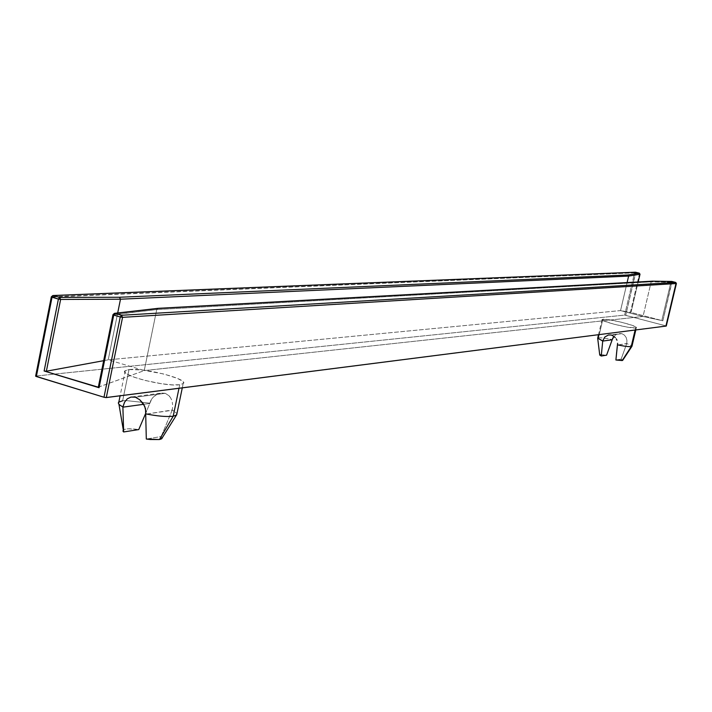 <?xml version="1.0" encoding="UTF-8"?>
<svg xmlns="http://www.w3.org/2000/svg" width="712" height="712" viewBox="0 0 712 712"><rect width="100%" height="100%" fill="white"/><g stroke="black" fill="none" stroke-linecap="round" stroke-linejoin="round"><path stroke-width="0.53" stroke-dasharray="3.56 2.67" d="M614.67 335.69L615.933 334.756L614.67 335.69M617.331 334.07L615.933 334.756L617.331 334.07M619.467 333.554L621.87 333.661L611.377 335.032L621.87 333.661L624.424 335.138L626.151 337.488L626.943 340.38L626.774 343.487L621.131 359.124L622.724 360.281L621.131 359.124L615.907 360.005L621.131 359.124L626.711 343.673L617.438 345.035L626.774 343.487L631.998 346.121L626.774 343.487L626.943 340.38L626.151 337.488L624.424 335.138L621.87 333.661L609.063 334.907M635.611 327.912L635.122 330.021L635.611 327.912L627.13 327.084L613.913 324.174L603.847 320.916L602.041 319.795L602.85 319.243C608.101 318.38 638.602 326.034 636.341 327.662L635.611 327.912C630.627 328.882 599.557 321.085 602.049 319.51L608.546 319.652L621.104 322.144L632.567 325.464L636.314 327.342L635.611 327.912M598.516 337.835L602.85 319.243L598.516 337.835C600.937 337.622 605.512 338.209 612.231 339.597C605.512 338.209 600.937 337.622 598.516 337.835L597.706 338.129M150.713 400.74L149.867 403.161L125.65 400.527L122.66 400.758L129.023 369.564C143.993 367.481 189.819 379.371 183.162 383.661L179.727 384.738L178.988 388.289L179.727 384.738C165.317 387.114 117.907 374.823 125.232 370.649L129.023 369.564L122.66 400.758L125.65 400.527L149.867 403.161L145.809 413.049L149.743 403.473L143.708 404.3L149.743 403.473L152.048 398.524L150.713 400.74M153.783 396.628L152.048 398.524L155.839 395.08L153.783 396.628M158.1 393.941L155.839 395.08L160.494 393.238L158.1 393.941M165.282 393.3L161.517 393.086L165.282 393.3L135.378 397.207L165.282 393.3L169.127 395.836L165.282 393.3M170.533 397.688L169.127 395.836L171.583 399.85L170.533 397.688M172.268 402.218L172.607 404.763L172.268 402.218M172.598 407.371L172.268 409.987L176.976 413.503L172.268 409.987L172.598 407.371M157.494 308.501L156.738 309.569L113.119 314.624L98.479 387.07L144.233 370.605L156.738 309.569L158.18 308.341M651.72 281.213L651.177 281.854L156.738 309.569L651.177 281.854L651.961 281.16M671.541 281.471L670.9 282.13L651.177 281.854L643.016 316.484L144.233 370.605L156.738 309.569L113.075 314.837M98.292 387.203L144.331 370.578L108.313 359.827L103.667 360.681L108.215 359.845L117.694 312.977L108.215 359.845L620.544 310.592L627.112 282.531L620.544 310.592L631.019 312.461L638.183 281.916L631.019 312.461L620.517 310.583L108.313 359.827L144.331 370.578L642.989 316.475L620.517 310.583L643.016 316.484L651.177 281.854L671.959 282.326L671.932 281.471L662.845 320.792L643.016 316.484L661.804 320.534L670.9 282.13L661.804 320.534L662.845 320.792L630.414 312.292L631.028 312.461L630.414 312.292L639.394 274.031L639.99 274.227M162.14 437.978L161.197 436.536L146.307 439.037L161.197 436.536L162.025 438.387M675.768 282.459L676.373 283.492M671.674 281.454L670.9 282.13L671.959 282.326L662.845 320.792L630.414 312.292L639.394 274.031L640.008 274.236M635.362 272.198L634.543 272.874L639.394 274.031L639.367 273.185L639.394 274.031L635.638 273.07L635.593 272.224M161.197 436.536L172.144 410.299L145.693 414.17L172.268 409.987L161.197 436.536M122.873 430.983L123.906 429.47L128.151 428.802L138.76 429.567C131.053 428.508 125.98 428.535 123.523 429.656L122.971 430.119M635.62 272.233L625.732 315.291L624.647 315.096L634.543 272.874L635.638 273.07L625.732 315.291L666.316 326.016L665.693 325.793L675.768 283.296L676.4 283.518M635.113 272.242L634.543 272.874L51.567 296.788L35.876 376.016L624.647 315.096L665.693 325.793L675.768 283.296L671.959 282.326L675.768 283.296L675.75 282.45M35.636 376.078L624.647 315.096L634.543 272.874L51.513 297.046M51.567 296.788L52.875 295.524M122.66 400.758L118.851 401.995M600.296 354.62L606.579 355.181L599.726 354.879M129.023 369.564L141.599 369.928L163.796 373.987L177.493 378.41L182.557 381.24L183.518 382.451L183.367 383.457L179.727 384.738L172.126 384.854L161.722 383.777L144.429 380.324L134.435 377.315L127.546 374.307L124.787 371.744L125.107 370.756L129.023 369.564M635.807 329.932L636.341 327.662M182.29 387.862L183.162 383.661M631.028 312.461L638.201 281.916M131.862 396.94L161.517 393.086M118.931 404.176L118.628 402.227M125.232 370.649L120.114 395.81M602.049 319.51L598.507 334.702"/><path stroke-width="1.07" d="M616.619 352.591L615.907 360.005L622.19 360.557L631.215 346.602C628.883 346.851 624.291 346.263 617.446 344.857L615.907 360.005L622.653 360.379L631.215 346.602L631.953 346.317L631.215 346.602L635.122 330.021L631.215 346.602C628.883 346.851 624.291 346.263 617.446 344.857L616.619 352.591M597.706 338.449L599.726 354.879L601.257 356.027L602.717 341.084L612.169 339.775L606.579 355.181L601.257 356.027L602.717 341.084L612.169 339.775L613.966 336.393L612.774 338.147L606.579 355.181L601.257 356.027L599.78 355.11L600.296 354.62M173.203 416.208L176.665 414.989L176.976 413.503L176.38 415.212L173.203 416.208C166.857 416.992 157.69 416.208 145.693 413.877L146.307 439.037L159.452 439.535L173.203 416.208L159.452 439.535L150.276 439.526L146.307 439.037L145.693 413.877C157.69 416.208 166.857 416.992 173.203 416.208L178.988 388.289L173.203 416.208M158.18 308.341L652.228 281.187L671.923 281.471L675.732 282.442L121.458 315.274L122.571 317.338L120.248 316.974L121.458 315.274L114.961 313.396L113.742 315.087L112.968 314.668L114.41 313.351L114.961 313.396L113.742 315.087L112.968 314.668L114.41 313.351L157.494 308.501M158.082 308.341L651.72 281.213M113.075 314.837L98.318 387.168L99.057 387.728L113.742 315.087L120.248 316.974L121.458 315.274L114.961 313.396L158.473 308.394L652.228 281.187L671.541 281.471M639.99 274.227L638.183 281.916L639.99 274.253L628.616 276.087L627.112 282.531L628.616 276.087L120.488 299.209L117.694 312.977L120.488 299.209L628.616 276.087L639.99 274.253L639.34 273.177L627.966 274.983L628.616 276.087L627.966 274.983L119.474 297.26L120.488 299.209L119.474 297.26L59.63 297.402L60.627 299.44L120.488 299.209L60.627 299.44L58.402 299.076L59.63 297.402L60.627 299.44L58.402 299.076L59.63 297.402L53.284 295.569L635.576 272.224L639.358 273.177L627.966 274.983L119.474 297.26L59.63 297.402L53.284 295.569L52.047 297.233L51.317 296.833L52.911 295.524L52.047 297.233L58.402 299.076L44.126 370.997L45.906 371.246L46.378 371.21L60.627 299.44L46.378 371.21L103.667 360.681L46.378 371.21L44.126 370.997L58.402 299.076L51.567 296.788M162.025 438.387L159.452 439.535L161.624 438.806L162.14 437.978M676.364 283.527L666.281 326.043L106.302 397.572L122.571 317.338L676.364 283.527L666.281 326.043L676.4 283.518L675.732 282.442L121.458 315.274L122.571 317.338L120.248 316.974L103.988 397.243L106.302 397.572L122.571 317.338L676.364 283.527L675.768 282.459M676.4 283.518L675.741 282.442L671.674 281.454M638.201 281.916L640.008 274.245L639.34 273.177L635.113 272.242M118.931 404.176L123.648 431.97L138.76 429.567L145.809 413.049L138.76 429.567L123.648 431.97L122.873 430.983M120.114 395.81L118.851 401.995C117.569 403.215 118.913 404.843 122.882 406.872L123.648 431.97L122.882 407.166L143.708 404.3L122.882 407.166L124.573 402.2L127.288 398.818L130.964 397.073L135.378 397.207L139.766 399.761L144.643 406.089L145.871 411.242L145.693 413.877L145.506 408.608L143.343 403.722L139.766 399.761L135.378 397.207L130.964 397.073L127.288 398.818L124.573 402.2L122.882 406.872C119.18 404.986 117.765 403.437 118.628 402.227L122.66 400.758M98.292 387.203L44.126 370.997L99.057 387.728L113.742 315.087L120.248 316.974L103.988 397.243L105.857 397.581L666.281 326.043M635.62 272.233L52.911 295.524L635.362 272.198M51.513 297.046L35.636 376.078L36.348 376.532L52.047 297.233L36.348 376.532L103.988 397.243L35.636 376.203L51.309 296.913M52.875 295.524L51.317 296.833M617.607 343.291L617.446 344.857L617.607 343.291M616.984 340.238L616.245 338.85L616.984 340.238M615.284 337.595L614.118 336.509L615.284 337.595M611.377 335.032L614.118 336.509L611.377 335.032L608.448 334.996L611.377 335.032M598.507 334.702L597.706 338.129L602.717 341.084L604.835 336.981L608.448 334.996L604.835 336.981L602.735 340.906L597.671 338.182L598.516 337.835M631.953 346.317L635.807 329.932M176.665 414.989L182.29 387.862M157.966 308.349L114.41 313.351L112.968 314.668M652.058 281.16L671.754 281.445L675.741 282.442M640.008 274.245L639.358 273.177L635.593 272.224M98.318 387.168L112.95 314.748M176.38 415.212L161.624 438.806M631.9 346.37L622.653 360.379"/></g></svg>

